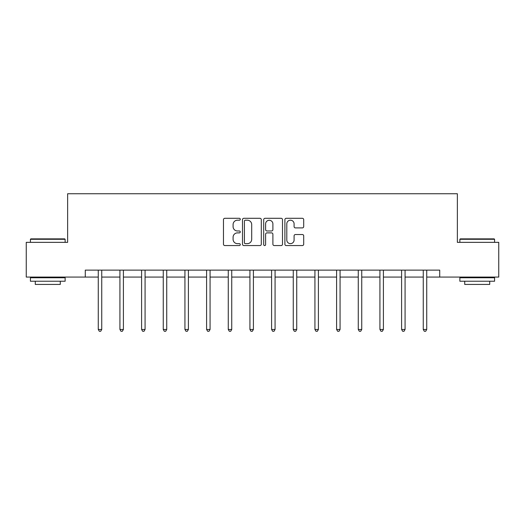 <?xml version="1.0" encoding="UTF-8"?>
<svg xmlns="http://www.w3.org/2000/svg" width="525" height="525" viewBox="0 0 525 525"><rect width="100%" height="100%" fill="white"/><g stroke="black" fill="none" stroke-linecap="round" stroke-linejoin="round"><path stroke-width="0.79" d="M240.279 219.253A0.952 0.952 0 0 0 239.321 218.295L224.838 218.295A1.365 1.365 0 0 0 223.473 219.66L223.473 244.197A1.365 1.365 0 0 0 224.838 245.562L239.321 245.562A0.952 0.952 0 0 0 240.279 244.611A0.952 0.952 0 0 0 239.321 243.652L237.451 243.652A4.364 4.364 0 0 1 233.087 239.295L233.087 237.248A4.364 4.364 0 0 1 237.451 232.883L239.321 232.883A0.952 0.952 0 0 0 240.279 231.932A0.952 0.952 0 0 0 239.321 230.974L237.451 230.974A4.364 4.364 0 0 1 233.087 226.616L233.087 224.569A4.364 4.364 0 0 1 237.451 220.205L239.321 220.205A0.952 0.952 0 0 0 240.279 219.253M302.341 227.909A1.365 1.365 0 0 0 303.706 226.544L303.706 219.66A1.365 1.365 0 0 0 302.341 218.295L286.256 218.295A1.365 1.365 0 0 0 284.891 219.66L284.891 244.197A1.365 1.365 0 0 0 286.256 245.562L302.341 245.562A1.365 1.365 0 0 0 303.706 244.197L303.706 235.882A1.365 1.365 0 0 0 302.341 234.524L295.457 234.524A1.365 1.365 0 0 0 294.092 235.882L294.092 240.01A3.649 3.649 0 0 1 290.45 243.652A3.649 3.649 0 0 1 286.801 240.01L286.801 223.853A3.649 3.649 0 0 1 290.45 220.205A3.649 3.649 0 0 1 294.092 223.853L294.092 226.544A1.365 1.365 0 0 0 295.457 227.909L302.341 227.909M85.28 277.069L26.25 277.069L26.25 242.347L67.64 242.347L67.64 193.738L457.36 193.738L457.36 242.347L498.75 242.347L498.75 277.069L439.72 277.069L439.72 270.126L85.28 270.126L85.28 277.069L98.267 277.069M261.306 219.66A1.365 1.365 0 0 0 259.941 218.295L243.856 218.295A1.365 1.365 0 0 0 242.491 219.66L242.491 244.197A1.365 1.365 0 0 0 243.856 245.562L259.941 245.562A1.365 1.365 0 0 0 261.306 244.197L261.306 219.66M265.059 218.295L281.144 218.295A1.365 1.365 0 0 1 282.509 219.66L282.509 244.197A1.365 1.365 0 0 1 281.144 245.562L274.26 245.562A1.365 1.365 0 0 1 272.895 244.197L272.895 234.248A1.365 1.365 0 0 0 271.53 232.883L266.963 232.883A1.365 1.365 0 0 0 265.604 234.248L265.604 244.611A0.952 0.952 0 0 1 264.646 245.562A0.952 0.952 0 0 1 263.694 244.611L263.694 219.66A1.365 1.365 0 0 1 265.059 218.295M101.738 277.069L119.93 277.069M123.401 277.069L141.599 277.069M145.071 277.069L163.262 277.069M166.733 277.069L184.931 277.069M188.403 277.069L206.594 277.069M210.072 277.069L228.263 277.069M231.735 277.069L249.933 277.069M253.404 277.069L271.596 277.069M275.067 277.069L293.265 277.069M296.737 277.069L314.928 277.069M318.406 277.069L336.597 277.069M340.069 277.069L358.267 277.069M361.738 277.069L379.929 277.069M383.401 277.069L401.599 277.069M405.07 277.069L423.262 277.069M426.733 277.069L439.72 277.069M245.359 220.205A0.952 0.952 0 0 0 244.401 221.163L244.401 242.701A0.952 0.952 0 0 0 245.359 243.652L247.334 243.652A4.364 4.364 0 0 0 251.698 239.295L251.698 224.569A4.364 4.364 0 0 0 247.334 220.205L245.359 220.205M272.895 223.919A3.649 3.649 0 0 0 269.246 220.277A3.649 3.649 0 0 0 265.604 223.919L265.604 229.615A1.365 1.365 0 0 0 266.963 230.974L271.53 230.974A1.365 1.365 0 0 0 272.895 229.615L272.895 223.919M101.916 270.126L101.837 270.329A1.391 1.391 0 0 0 101.738 270.848L101.738 329.457L98.267 329.457L98.267 270.848A1.391 1.391 0 0 0 98.162 270.329L98.083 270.126M101.738 329.457L100.695 331.262L99.304 331.262L98.267 329.457M30.831 238.875L64.719 238.875L65.139 239.288L30.417 239.288L30.831 238.875M47.775 281.236L30.417 281.236L30.417 277.764L65.139 277.764L65.139 281.236L47.775 281.236M60.277 281.236L60.277 284.432L35.28 284.432L35.28 281.236M460.281 238.875L494.169 238.875L494.583 239.288L459.861 239.288L460.281 238.875M477.225 281.236L459.861 281.236L459.861 277.764L494.583 277.764L494.583 281.236L477.225 281.236M489.72 281.236L489.72 284.432L464.723 284.432L464.723 281.236M123.585 270.126L123.506 270.329A1.391 1.391 0 0 0 123.401 270.848L123.401 329.457L119.93 329.457L119.93 270.848A1.391 1.391 0 0 0 119.831 270.329L119.746 270.126M123.401 329.457L122.364 331.262L120.973 331.262L119.93 329.457M145.254 270.126L145.169 270.329A1.391 1.391 0 0 0 145.071 270.848L145.071 329.457L141.599 329.457L141.599 270.848A1.391 1.391 0 0 0 141.494 270.329L141.415 270.126M145.071 329.457L144.027 331.262L142.636 331.262L141.599 329.457M166.917 270.126L166.838 270.329A1.391 1.391 0 0 0 166.733 270.848L166.733 329.457L163.262 329.457L163.262 270.848A1.391 1.391 0 0 0 163.163 270.329L163.085 270.126M166.733 329.457L165.697 331.262L164.305 331.262L163.262 329.457M188.587 270.126L188.501 270.329A1.391 1.391 0 0 0 188.403 270.848L188.403 329.457L184.931 329.457L184.931 270.848A1.391 1.391 0 0 0 184.833 270.329L184.748 270.126M188.403 329.457L187.359 331.262L185.975 331.262L184.931 329.457M210.249 270.126L210.171 270.329A1.391 1.391 0 0 0 210.072 270.848L210.072 329.457L206.594 329.457L206.594 270.848A1.391 1.391 0 0 0 206.496 270.329L206.417 270.126M210.072 329.457L209.029 331.262L207.637 331.262L206.594 329.457M231.919 270.126L231.833 270.329A1.391 1.391 0 0 0 231.735 270.848L231.735 329.457L228.263 329.457L228.263 270.848A1.391 1.391 0 0 0 228.165 270.329L228.08 270.126M231.735 329.457L230.692 331.262L229.307 331.262L228.263 329.457M253.588 270.126L253.503 270.329A1.391 1.391 0 0 0 253.404 270.848L253.404 329.457L249.933 329.457L249.933 270.848A1.391 1.391 0 0 0 249.828 270.329L249.749 270.126M253.404 329.457L252.361 331.262L250.97 331.262L249.933 329.457M275.251 270.126L275.172 270.329A1.391 1.391 0 0 0 275.067 270.848L275.067 329.457L271.596 329.457L271.596 270.848A1.391 1.391 0 0 0 271.497 270.329L271.412 270.126M275.067 329.457L274.03 331.262L272.639 331.262L271.596 329.457M296.92 270.126L296.835 270.329A1.391 1.391 0 0 0 296.737 270.848L296.737 329.457L293.265 329.457L293.265 270.848A1.391 1.391 0 0 0 293.167 270.329L293.081 270.126M296.737 329.457L295.693 331.262L294.308 331.262L293.265 329.457M318.583 270.126L318.504 270.329A1.391 1.391 0 0 0 318.406 270.848L318.406 329.457L314.928 329.457L314.928 270.848A1.391 1.391 0 0 0 314.829 270.329L314.751 270.126M318.406 329.457L317.363 331.262L315.971 331.262L314.928 329.457M340.252 270.126L340.167 270.329A1.391 1.391 0 0 0 340.069 270.848L340.069 329.457L336.597 329.457L336.597 270.848A1.391 1.391 0 0 0 336.499 270.329L336.413 270.126M340.069 329.457L339.025 331.262L337.641 331.262L336.597 329.457M361.915 270.126L361.837 270.329A1.391 1.391 0 0 0 361.738 270.848L361.738 329.457L358.267 329.457L358.267 270.848A1.391 1.391 0 0 0 358.162 270.329L358.083 270.126M361.738 329.457L360.695 331.262L359.303 331.262L358.267 329.457M383.585 270.126L383.506 270.329A1.391 1.391 0 0 0 383.401 270.848L383.401 329.457L379.929 329.457L379.929 270.848A1.391 1.391 0 0 0 379.831 270.329L379.746 270.126M383.401 329.457L382.364 331.262L380.973 331.262L379.929 329.457M405.254 270.126L405.169 270.329A1.391 1.391 0 0 0 405.07 270.848L405.07 329.457L401.599 329.457L401.599 270.848A1.391 1.391 0 0 0 401.494 270.329L401.415 270.126M405.07 329.457L404.027 331.262L402.636 331.262L401.599 329.457M426.917 270.126L426.838 270.329A1.391 1.391 0 0 0 426.733 270.848L426.733 329.457L423.262 329.457L423.262 270.848A1.391 1.391 0 0 0 423.163 270.329L423.084 270.126M426.733 329.457L425.696 331.262L424.305 331.262L423.262 329.457M30.417 242.347L30.417 239.288M38.332 277.764L38.332 277.069M57.225 277.764L57.225 277.069M65.139 242.347L65.139 239.288M459.861 242.347L459.861 239.288M467.775 277.764L467.775 277.069M486.668 277.764L486.668 277.069M494.583 242.347L494.583 239.288"/></g></svg>
